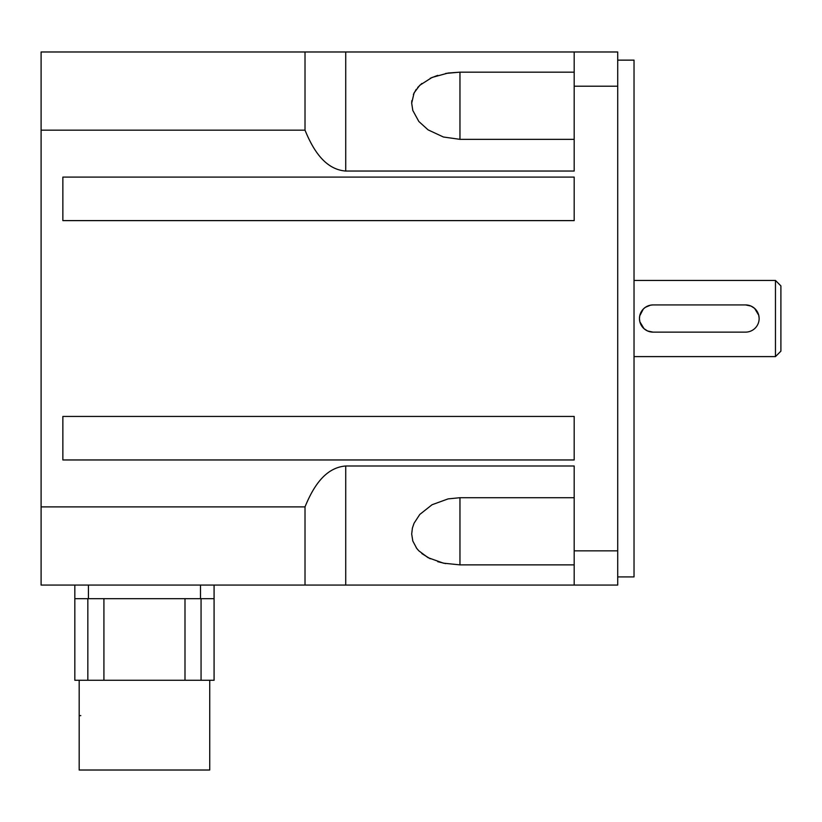 <?xml version="1.0" encoding="UTF-8"?>
<svg xmlns="http://www.w3.org/2000/svg" width="822" height="822" viewBox="0 0 822 822"><rect width="100%" height="100%" fill="white"/><g stroke="black" fill="none" stroke-linecap="round" stroke-linejoin="round"><path stroke-width="1.23" d="M617.712 576.91L634.029 576.91L634.029 60.14L617.712 60.14M639.465 318.525L639.732 315.853L643.328 309.031L645.393 307.294L650.531 305.168L653.069 304.921L745.544 304.921L751.041 306.082L754.606 308.384L758.747 315.268L759.138 318.33M745.544 304.921A13.604 13.604 0 0 1 759.138 318.525A13.604 13.604 0 0 1 745.544 332.129L653.069 332.129L647.572 330.968L644.006 328.666L639.865 321.782L639.465 318.72M653.069 332.129A13.604 13.604 0 0 1 639.465 318.525A13.604 13.604 0 0 1 653.069 304.921M780.9 318.525L780.9 285.892L775.465 280.446L775.465 356.604L780.9 351.158L780.9 318.525M617.712 585.069L574.188 585.069L574.188 550.843L617.712 550.843L617.712 585.069M617.712 86.207L574.188 86.207L574.188 51.981L617.712 51.981L617.712 550.843M574.188 550.843L574.188 466.002L345.723 466.002C324.3 467.646 312.494 488.638 305.013 506.886L41.1 506.886L41.1 130.164L305.013 130.164L305.013 51.981L574.188 51.981M574.188 585.069L305.013 585.069L305.013 506.886M41.1 506.886L41.1 585.069L305.013 585.069M305.013 130.164C312.494 148.412 324.3 169.404 345.723 171.048L574.188 171.048L574.188 86.207M574.188 459.96L574.188 416.435L62.862 416.435L62.862 459.96L574.188 459.96M574.188 220.615L574.188 177.09L62.862 177.09L62.862 220.615L574.188 220.615M574.188 139.339L459.96 139.339L443.418 137.007L428.057 129.845L418.84 121.481L412.808 110.467L411.688 103.212L414.072 92.917L419.785 85.272L432.053 77.443L448.113 73.035L459.96 72.172L574.188 72.172M459.817 72.172L445.678 73.435M437.756 75.367L430.245 78.265M421.83 83.484L417.668 87.502M416.23 89.331L413.384 94.448M411.812 100.654L411.688 103.038M416.23 547.719L417.668 549.548M421.83 553.566L430.245 558.785M437.756 561.683L445.678 563.615M574.188 564.878L459.96 564.878L443.418 563.162L428.057 557.676L418.84 550.832L416.713 548.366L412.808 541.03L411.688 534.012L412.418 528.001L414.072 523.213L419.785 514.449L432.053 504.739L448.113 498.892L459.96 497.711L574.188 497.711M305.013 51.981L41.1 51.981L41.1 130.164M79.179 715.623L80.813 715.623M214.08 598.673L74.823 598.673L74.823 680.267L214.08 680.267L214.08 585.069M79.179 680.267L79.179 770.019L209.733 770.019L209.733 680.267M201.061 598.673L201.061 680.267M87.841 598.673L87.841 680.267M103.921 598.673L103.921 680.267M184.991 598.673L184.991 680.267M74.823 598.673L74.823 585.069M459.96 139.339L459.96 72.172M459.96 564.878L459.96 497.711M345.723 585.069L345.723 466.002M345.723 171.048L345.723 51.981M200.486 598.673L200.486 585.069M88.427 598.673L88.427 585.069M634.029 356.604L775.465 356.604M634.029 280.446L775.465 280.446"/></g></svg>
